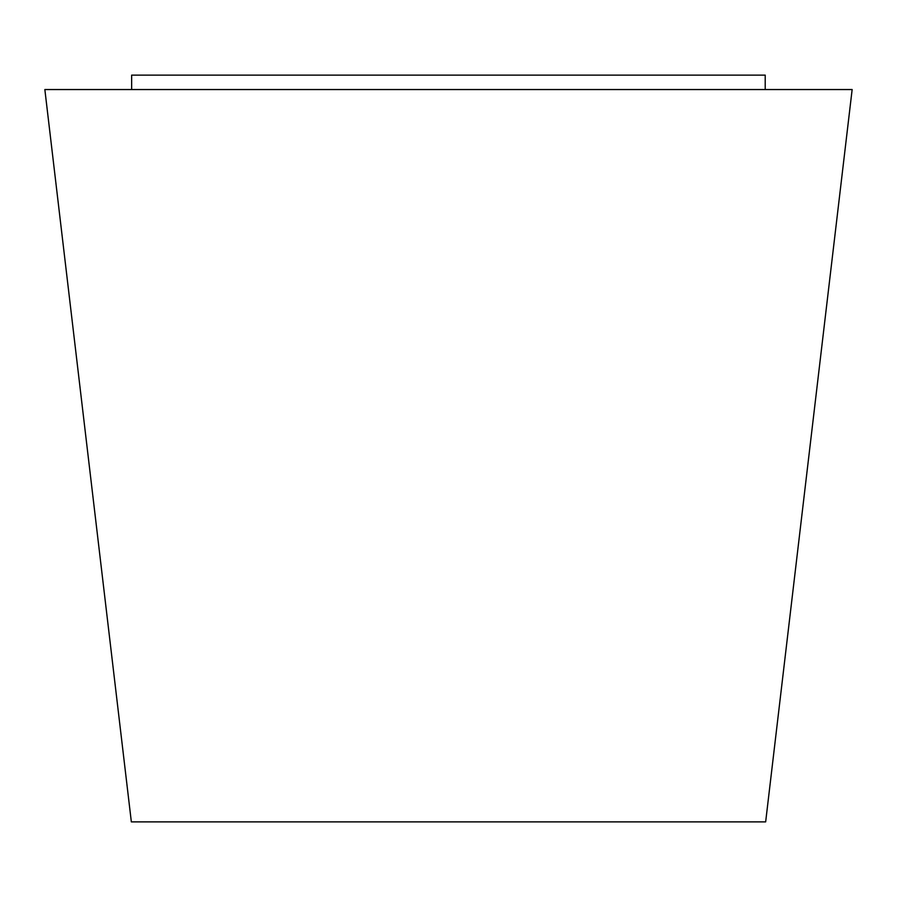 <?xml version="1.0" encoding="UTF-8"?>
<svg xmlns="http://www.w3.org/2000/svg" width="897" height="897" viewBox="0 0 897 897"><rect width="100%" height="100%" fill="white"/><g stroke="black" fill="none" stroke-linecap="round" stroke-linejoin="round"><path stroke-width="1.35" d="M765.208 89.543L765.208 75.124L131.646 75.124L131.646 89.543M852.15 89.543L44.85 89.543L131.343 821.876L765.657 821.876L852.15 89.543"/></g></svg>

